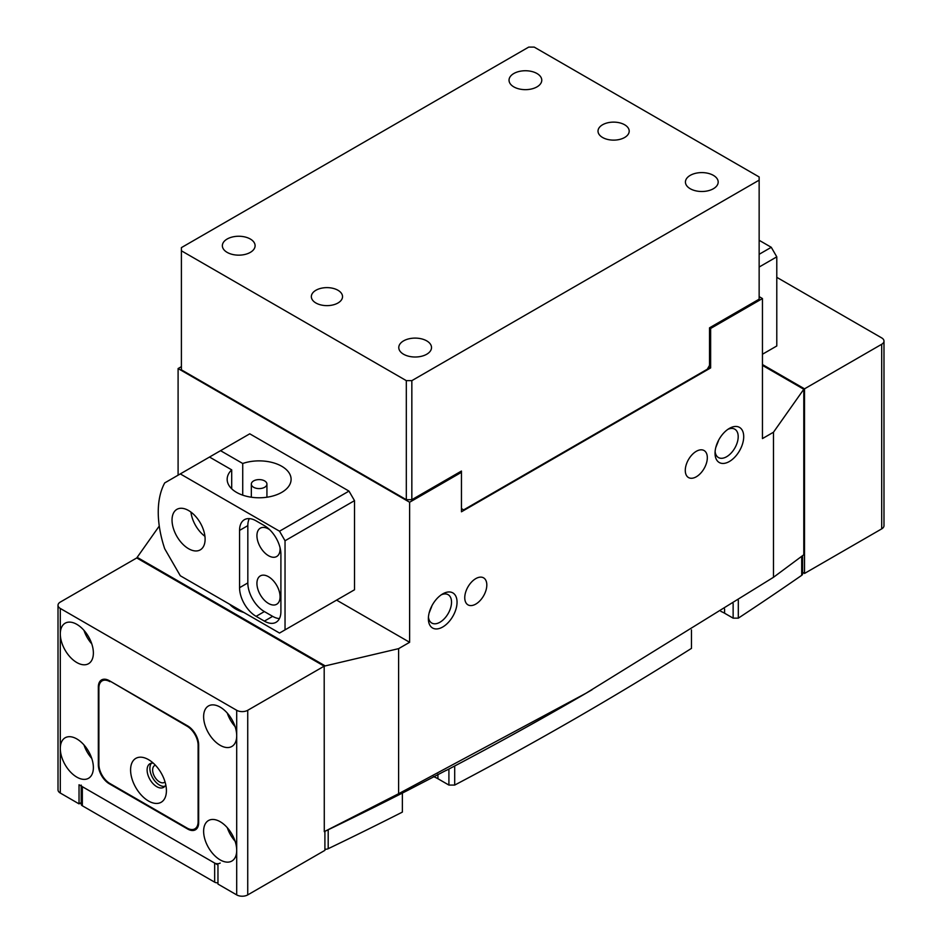 <?xml version="1.0" encoding="UTF-8"?>
<svg xmlns="http://www.w3.org/2000/svg" width="942" height="942" viewBox="0 0 942 942"><rect width="100%" height="100%" fill="white"/><g stroke="black" fill="none" stroke-linecap="round" stroke-linejoin="round"><path stroke-width="1.41" d="M242.73 495.162L242.73 463.488A31.969 18.451 180 0 1 281.74 466.278A31.969 18.451 180 0 1 291.102 479.325A31.969 18.451 180 0 1 271.367 496.375A31.969 18.451 180 0 1 236.536 492.372A31.969 18.451 180 0 1 227.163 479.325A31.969 18.451 180 0 1 231.697 469.858L209.513 457.047L249.76 433.815L348.987 491.1L354.51 500.649L285.037 540.755L279.527 531.206L180.299 473.908L209.513 457.047M188.565 548.715A23.385 13.506 -120 0 0 200.257 549.869A23.385 13.506 -120 0 0 203.849 531.123A23.385 13.506 -120 0 0 188.565 510.517A23.385 13.506 -120 0 0 176.872 509.363A23.385 13.506 -120 0 0 173.293 528.097A23.385 13.506 -120 0 0 188.565 548.715M268.505 576.716A16.367 9.455 60 0 1 279.197 591.152A16.367 9.455 60 0 1 276.689 604.269A16.367 9.455 60 0 1 268.505 603.457A16.367 9.455 60 0 1 257.814 589.033A16.367 9.455 60 0 1 260.322 575.903A16.367 9.455 60 0 1 268.505 576.716M280.021 547.585A16.367 9.455 60 0 1 276.689 556.522A16.367 9.455 60 0 1 268.505 555.709A16.367 9.455 60 0 1 257.814 541.285A16.367 9.455 60 0 1 260.322 528.168A16.367 9.455 60 0 1 268.505 528.98A16.367 9.455 60 0 1 269.73 529.757M180.299 473.908L164.709 482.916A93.552 54.012 -120 0 0 164.709 548.762L180.299 575.762L279.527 633.059L285.037 629.868L285.037 540.755M285.037 629.868L354.51 589.774L354.51 500.649M220.546 450.676L242.73 463.488M279.527 531.206L348.987 491.1M264.372 621.119A23.385 13.506 -120 0 0 276.065 622.273A23.385 13.506 -120 0 0 280.904 611.57L280.904 554.285A23.385 13.506 -120 0 0 264.372 525.636L256.106 520.855A23.385 13.506 -120 0 0 244.402 519.701A23.385 13.506 -120 0 0 239.562 530.405L239.562 587.702A23.385 13.506 -120 0 0 256.106 616.351L264.372 621.119L272.638 616.351A23.385 13.506 -120 0 0 279.444 618.588M249.3 518.618A23.385 13.506 -120 0 0 247.828 525.636L247.828 582.921A23.385 13.506 -120 0 0 264.372 611.57L272.638 616.351M190.943 512.083A23.385 13.506 -120 0 0 204.932 536.316M231.697 488.792L231.697 469.858M759.146 254.305L771.274 247.299L776.785 256.848L776.785 345.973L762.455 354.239M759.146 240.292L771.274 247.299M776.785 256.848L759.146 267.033M729.379 428.398L729.379 428.398A20.265 11.704 -60 0 1 743.709 436.676A20.265 11.704 -60 0 1 729.379 461.498A20.265 11.704 -60 0 1 715.037 453.232A20.265 11.704 -60 0 1 729.379 428.398L729.379 428.398M715.119 451.512A16.367 9.455 120 0 0 718.428 457.541A16.367 9.455 120 0 0 726.623 456.729A16.367 9.455 120 0 0 737.315 442.304A16.367 9.455 120 0 0 734.807 429.187A16.367 9.455 120 0 0 727.919 429.328M442.705 593.907L442.705 593.907A20.265 11.704 -60 0 1 457.047 602.185A20.265 11.704 -60 0 1 442.705 627.007A20.265 11.704 -60 0 1 428.375 618.729A20.265 11.704 -60 0 1 442.705 593.907L442.705 593.907M428.445 617.01A16.367 9.455 120 0 0 431.766 623.039A16.367 9.455 120 0 0 439.949 622.238A16.367 9.455 120 0 0 450.653 607.802A16.367 9.455 120 0 0 448.145 594.685A16.367 9.455 120 0 0 441.256 594.826M696.303 476.782A15.59 9.008 120 0 0 706.488 463.04A15.59 9.008 120 0 0 704.098 450.547A15.59 9.008 120 0 0 696.303 451.312A15.59 9.008 120 0 0 686.117 465.054A15.59 9.008 120 0 0 688.508 477.547A15.59 9.008 120 0 0 696.303 476.782M715.814 447.438L718.393 440.997M475.781 604.093A15.59 9.008 120 0 0 485.978 590.351A15.59 9.008 120 0 0 483.587 577.858A15.59 9.008 120 0 0 475.781 578.623A15.59 9.008 120 0 0 465.595 592.365A15.59 9.008 120 0 0 467.986 604.858A15.59 9.008 120 0 0 475.781 604.093M429.14 612.948L431.73 606.507M229.707 604.293A33.135 19.134 0 0 0 235.7 609.027A33.135 19.134 0 0 0 243.907 612.488M762.455 365.378L803.797 389.258L773.476 432.225L773.476 577.293L586.077 693.194L398.607 793.717L324.283 831.645L324.189 666.159L136.743 557.947L159.269 526.036M460.355 471.683L461.45 472.319L461.45 511.789L710.633 367.922L710.633 328.464L762.455 298.543L762.455 438.583L773.476 432.225M181.406 366.65L178.097 368.558L409.629 502.239L461.45 472.319L461.45 471.047L411.842 499.696L406.32 499.696L181.406 369.841L181.406 247.616L528.709 47.1L534.22 47.1L759.146 176.955L759.146 180.146L411.842 380.65L411.842 499.696M803.797 389.258L803.797 554.756L773.476 577.293M586.077 693.194L575.056 699.553A3703.238 2138.046 180 0 1 446.084 770.521A31.18 18.004 180 0 0 446.037 770.321M446.331 770.273L407.851 790.291A3703.238 2138.046 180 0 1 324.283 831.645M409.629 502.239L409.629 642.291L398.607 648.649L398.607 793.717M324.189 666.159L398.607 648.649M336.588 600.113L409.629 642.291M178.097 475.192L178.097 368.558M710.633 328.464L709.526 327.828L759.146 299.179L759.146 180.146M759.146 296.636L762.455 298.543M710.633 367.922L708.702 366.815M264.561 480.867A7.795 4.498 0 0 0 256.094 479.949A7.795 4.498 0 0 0 251.337 484.094A7.795 4.498 0 0 0 253.704 487.332A7.795 4.498 0 0 0 262.17 488.239A7.795 4.498 0 0 0 266.927 484.094A7.795 4.498 0 0 0 264.561 480.867M802.596 555.698L802.596 573.902A3.898 2.249 180 0 1 801.701 575.338A3664.25 2115.532 180 0 1 738.316 618.152L733.135 618.152L733.135 603.539M720.865 611.382A31.18 18.004 180 0 1 724.586 613.218L733.135 618.152M691.475 629.904L691.475 648.367A3664.25 2115.532 180 0 1 454.692 785.075L448.91 785.075L448.91 769.037M433.438 776.585A31.18 18.004 180 0 1 437.924 778.728L448.91 785.075M402.364 793.082L402.364 812.11A3664.25 2115.532 180 0 1 328.193 848.707A3.898 2.249 180 0 1 324.908 849.178M217.967 882.807A3.898 2.249 180 0 1 214.658 882.171L82.343 805.787A3.898 2.249 180 0 1 81.2 804.185L81.2 786.028M81.2 785.098A3.898 2.249 0 0 0 82.343 786.688L82.343 805.787M214.658 882.171L214.658 863.072L82.343 786.688M214.658 863.072A3.898 2.249 0 0 0 220.169 863.072M592.094 689.709A3664.25 2115.532 180 0 1 479.207 752.941M738.316 600.219L738.316 618.152M454.692 765.987L454.692 785.075M802.596 572.324L804.527 573.442L804.527 388.834L881.7 344.277A7.795 4.498 0 0 0 883.985 341.086A7.795 4.498 0 0 0 881.7 337.907L776.785 277.337M883.985 341.086L883.985 525.695A7.795 4.498 180 0 1 881.7 528.874L881.7 344.277M804.527 573.442L881.7 528.874M804.527 388.834L762.455 364.542M155.395 765.198A9.75 5.628 -120 0 0 154.653 765.516A9.75 5.628 -120 0 0 152.639 769.979A9.75 5.628 -120 0 0 156.89 779.788A9.75 5.628 -120 0 0 164.403 782.39A9.75 5.628 -120 0 0 165.038 781.907M93.376 767.589A23.385 13.506 -120 0 0 83.167 744.05A23.385 13.506 -120 0 0 65.139 737.786A23.385 13.506 -120 0 0 60.3 748.49A23.385 13.506 -120 0 0 70.509 772.028A23.385 13.506 -120 0 0 88.524 778.292A23.385 13.506 -120 0 0 93.376 767.589M93.376 653.006A23.385 13.506 -120 0 0 83.167 629.468A23.385 13.506 -120 0 0 65.139 623.204A23.385 13.506 -120 0 0 60.3 633.907A23.385 13.506 -120 0 0 70.509 657.445A23.385 13.506 -120 0 0 88.524 663.71A23.385 13.506 -120 0 0 93.376 653.006M236.701 894.9L236.701 850.343A23.385 13.506 -120 0 0 226.492 826.805A23.385 13.506 -120 0 0 208.476 820.541A23.385 13.506 -120 0 0 203.625 831.244A23.385 13.506 -120 0 0 213.834 854.783A23.385 13.506 -120 0 0 231.862 861.047A23.385 13.506 -120 0 0 236.701 850.343L236.701 735.761A23.385 13.506 -120 0 0 226.492 712.223A23.385 13.506 -120 0 0 208.476 705.958A23.385 13.506 -120 0 0 203.625 716.662A23.385 13.506 -120 0 0 213.834 740.2A23.385 13.506 -120 0 0 231.862 746.464A23.385 13.506 -120 0 0 236.701 735.761L236.701 710.292A7.795 4.498 0 0 0 247.734 710.292L247.734 894.9A7.795 4.498 180 0 1 236.701 894.9L217.967 884.079L217.967 864.98L79.034 784.78L79.034 803.867L60.3 793.046A7.795 4.498 180 0 1 58.015 789.867L58.015 605.259A7.795 4.498 0 0 0 60.3 608.45L236.701 710.292M98.333 687.059L98.333 764.727A15.59 9.008 -120 0 0 109.354 783.815L187.646 829.019A15.59 9.008 -120 0 0 195.441 829.784A15.59 9.008 -120 0 0 198.668 822.649L198.668 744.992A15.59 9.008 -120 0 0 187.646 725.893L109.354 680.701A15.59 9.008 -120 0 0 101.559 679.924A15.59 9.008 -120 0 0 98.333 687.059L98.945 686.706M79.034 803.867L81.2 802.619M58.015 605.259A7.795 4.498 0 0 1 60.3 602.079L137.473 557.523L324.908 665.735L247.734 710.292M324.908 831.339L324.908 850.343L247.734 894.9M227.293 713.094A23.385 13.506 -120 0 0 235.088 726.6M227.293 827.677A23.385 13.506 -120 0 0 235.088 841.182M83.968 630.339A23.385 13.506 -120 0 0 91.763 643.845M83.968 744.922A23.385 13.506 -120 0 0 91.763 758.428M130.585 769.979A25.34 14.625 60 0 1 148.506 759.629A25.34 14.625 60 0 1 166.416 790.668A25.34 14.625 60 0 1 148.506 801.006A25.34 14.625 60 0 1 130.585 769.979M153.287 763.15A13.647 7.877 -120 0 0 149.943 763.726A13.647 7.877 -120 0 0 147.117 769.979A13.647 7.877 -120 0 0 153.075 783.709A13.647 7.877 -120 0 0 163.59 787.359A13.647 7.877 -120 0 0 165.768 784.757M164.826 786.323A13.647 7.877 60 0 1 154.947 781.118A13.647 7.877 60 0 1 149.884 768.378A13.647 7.877 60 0 1 151.462 763.173M109.908 681.655A15.59 9.008 -120 0 0 102.113 680.878A15.59 9.008 -120 0 0 98.886 688.013L98.886 764.409A15.59 9.008 -120 0 0 109.908 783.497L187.093 828.065A15.59 9.008 -120 0 0 194.888 828.83A15.59 9.008 -120 0 0 198.114 821.695L198.114 745.31A15.59 9.008 -120 0 0 187.093 726.211L110.461 681.337M315.911 290.266A15.59 9.008 0 0 0 311.343 296.636A15.59 9.008 0 0 0 320.975 304.949A15.59 9.008 0 0 0 337.966 302.994A15.59 9.008 0 0 0 342.535 296.636A15.59 9.008 0 0 0 332.903 288.311A15.59 9.008 0 0 0 315.911 290.266M602.586 124.756A15.59 9.008 0 0 0 598.017 131.126A15.59 9.008 0 0 0 607.637 139.44A15.59 9.008 0 0 0 624.628 137.497A15.59 9.008 0 0 0 629.197 131.126A15.59 9.008 0 0 0 619.577 122.813A15.59 9.008 0 0 0 602.586 124.756M403.565 340.874A16.367 9.455 0 0 0 398.772 347.551A16.367 9.455 0 0 0 408.875 356.288A16.367 9.455 0 0 0 426.726 354.239A16.367 9.455 0 0 0 431.518 347.551A16.367 9.455 0 0 0 421.415 338.826A16.367 9.455 0 0 0 403.565 340.874M227.163 239.021A16.367 9.455 0 0 0 222.359 245.709A16.367 9.455 0 0 0 232.474 254.434A16.367 9.455 0 0 0 250.313 252.385A16.367 9.455 0 0 0 255.105 245.709A16.367 9.455 0 0 0 245.002 236.972A16.367 9.455 0 0 0 227.163 239.021M690.239 175.365A16.367 9.455 0 0 0 685.435 182.053A16.367 9.455 0 0 0 695.549 190.779A16.367 9.455 0 0 0 713.388 188.73A16.367 9.455 0 0 0 718.181 182.053A16.367 9.455 0 0 0 708.078 173.316A16.367 9.455 0 0 0 690.239 175.365M513.826 73.511A16.367 9.455 0 0 0 509.033 80.2A16.367 9.455 0 0 0 519.136 88.937A16.367 9.455 0 0 0 536.975 86.888A16.367 9.455 0 0 0 541.768 80.2A16.367 9.455 0 0 0 531.665 71.462A16.367 9.455 0 0 0 513.826 73.511M461.45 508.609L463.652 509.881L707.324 369.205L709.526 365.378L709.526 327.828M406.32 499.696L406.32 380.65L181.406 250.796M406.32 380.65L411.842 380.65M264.372 611.57L256.106 616.351M247.828 582.921L239.562 587.702M247.828 525.636L239.562 530.405M801.701 575.338L801.701 556.381M328.193 829.761L328.193 848.707M437.924 774.253L437.924 778.728M724.586 609.015L724.586 613.218M60.3 608.45L60.3 793.046M188.259 828.666L187.646 829.019M251.337 484.094L251.337 497.223M266.927 484.094L266.927 497.223M102.113 680.878L104.998 679.217M194.888 828.83L197.761 827.17"/></g></svg>
